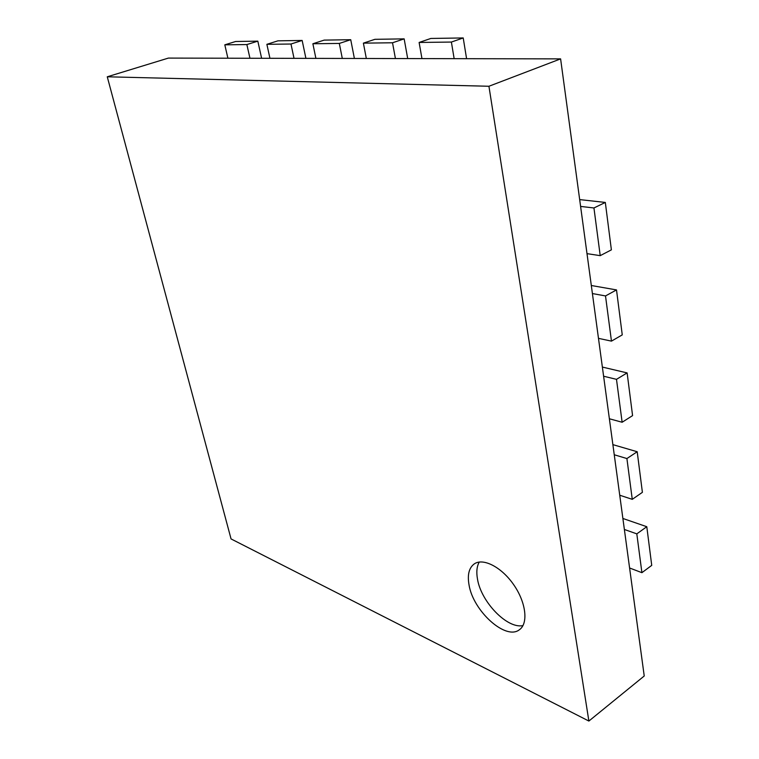 <?xml version="1.0" encoding="UTF-8"?>
<svg xmlns="http://www.w3.org/2000/svg" width="759" height="759" viewBox="0 0 759 759"><rect width="100%" height="100%" fill="white"/><g stroke="black" fill="none" stroke-linecap="round" stroke-linejoin="round"><path stroke-width="1.14" d="M479.261 562.049C476.804 566.366 476.216 572.077 477.506 579.183C481.121 601.906 507.259 629.078 522.96 625.596M588.88 721.05L644.23 675.994L560.607 58.879L488.929 86.26L588.88 721.05L231.059 538.928L107.266 76.792L488.929 86.26M560.607 58.879L168.375 58.092L107.266 76.792M469.034 584.904C473.066 610.957 505.864 640.843 519.469 629.676C528.52 623.414 526.015 602.38 513.739 584.781C501.595 567.096 483.198 557.685 474.299 563.88C469.005 567.779 467.25 574.791 469.034 584.904M579.677 199.598L605.321 202.435L593.946 207.966L580.597 206.42M587.001 253.648L600.217 255.65L593.946 207.966M605.321 202.435L611.384 249.853L600.217 255.65M591.318 285.507L616.507 289.919L605.511 295.934L592.409 293.553M598.481 338.353L611.46 341.133L605.511 295.934M616.507 289.919L622.257 334.88L611.46 341.133M602.371 367.071L627.124 372.906L616.488 379.339L603.614 376.227M609.373 418.769L622.133 422.251L616.488 379.339M627.124 372.906L632.579 415.609L622.133 422.251M612.883 444.632L637.199 451.738L626.906 458.55L614.249 454.764M619.733 495.219L632.266 499.337L626.906 458.55M637.199 451.738L642.399 492.335L632.266 499.337M622.883 518.463L646.791 526.718L636.81 533.862L624.372 529.469M629.591 567.988L641.915 572.675L636.81 533.862M646.791 526.718L651.734 565.37L641.915 572.675M466.586 58.69L463.218 37.95L430.846 38.453L419.12 42.457L421.957 58.604M454.148 58.661L451.387 42.058L419.12 42.457M463.218 37.95L451.387 42.058M407.697 58.576L404.158 38.87L374.908 39.326L363.39 43.14L366.331 58.49M395.42 58.547L392.526 42.779L363.39 43.14M404.158 38.87L392.526 42.779M354.387 58.462L350.734 39.705L324.169 40.113L312.879 43.756L315.896 58.386M342.3 58.443L339.32 43.434L312.879 43.756M350.734 39.705L339.32 43.434M305.905 58.367L302.158 40.455L277.936 40.834L266.874 44.316L269.938 58.301M294.027 58.348L290.982 44.022L266.874 44.316M302.158 40.455L290.982 44.022M261.618 58.282L257.823 41.147L235.632 41.498L224.806 44.828L227.899 58.215M249.958 58.263L246.865 44.563L224.806 44.828M257.823 41.147L246.865 44.563"/></g></svg>
